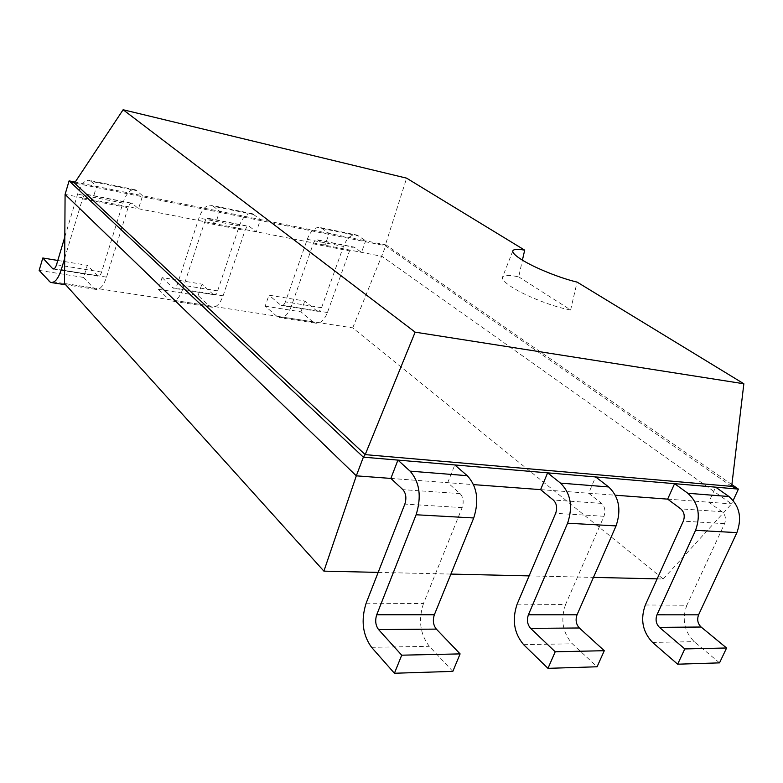 <?xml version="1.0" encoding="UTF-8"?>
<svg xmlns="http://www.w3.org/2000/svg" width="783" height="783" viewBox="0 0 783 783"><rect width="100%" height="100%" fill="white"/><g stroke="black" fill="none" stroke-linecap="round" stroke-linejoin="round"><path stroke-width="0.59" stroke-dasharray="3.92 2.94" d="M378.169 572.393L450.9 574.076M529.112 575.887L593.465 577.384M657.162 578.862L663.211 578.999L352.722 327.881L64.519 283.485M663.211 578.999L731.557 503.909L381.977 256.344L65.087 194.399M667.654 499.133L731.557 503.909L733.172 500.425M540.603 489.629L615.36 495.218M390.864 478.423L473.588 484.618M352.722 327.881L386.146 244.962L365.681 240.821L361.511 252.351L354.073 247.105C352.233 246.733 350.715 247.986 349.531 250.883L327.441 312.505C324.231 320.423 320.149 323.947 315.187 323.076L312.818 321.784L276.761 316.224L265.173 306.163L268.97 295.142L304.763 301.015L316.714 310.851L280.647 305.076L268.97 295.142M645.319 604.985L686.848 605.249L724.569 523.67C726.321 518.806 725.45 514.822 721.975 511.7L708.781 502.206L715.652 487.163M366.141 603.194L423.466 603.566L462.166 507.599C464.006 501.874 463.301 497.205 460.061 493.603L447.729 482.68L454.786 464.945M517.123 604.163L565.59 604.476L603.977 516.281C605.768 511.025 604.965 506.718 601.569 503.381L588.65 493.221L595.648 476.945M731.88 484.589L386.146 244.962L385.158 245.686L74.532 183.056M64.676 258.321L82.528 198.813C83.654 195.456 84.985 193.939 86.522 194.262L92.56 199.773L96.593 186.423L75.168 182.096M327.441 312.505L291.168 306.701L313.22 243.797C314.394 240.841 315.892 239.549 317.702 239.921L324.994 245.206L329.144 233.432L260.465 219.553L256.335 231.788L249.356 226.424C247.624 226.072 246.165 227.422 245.001 230.496L223.096 295.798C219.935 304.186 216.02 307.964 211.351 307.132L209.13 305.81L169.011 299.635L158.342 289.26L162.101 277.583L201.877 284.121L212.986 294.242L172.837 287.811L162.101 277.583M223.096 295.798L182.674 289.328L204.461 222.587C205.626 219.446 207.045 218.056 208.738 218.398L215.501 223.801L219.622 211.293L142.575 195.721L138.503 208.748L132.18 203.277C130.575 202.954 129.215 204.422 128.069 207.691L106.557 277.143C103.473 286.059 99.793 290.131 95.526 289.348L93.51 288.007L48.575 281.087M686.848 605.249C681.739 619.284 684.205 631.421 694.247 641.668L719.518 662.868M423.466 603.566C418.142 619.999 420.089 634.25 429.319 646.308L452.828 671.383M565.59 604.476C560.364 619.617 562.625 632.723 572.383 643.802L597.077 666.773M731.674 486.37L385.158 245.686L406.612 178.162M321.568 307.729L285.433 301.866L307.259 239.334C310.782 230.427 315.285 226.541 320.756 227.667L329.144 233.432L365.681 240.821L357.107 235.096C351.538 233.951 346.986 237.729 343.443 246.449L321.568 307.729C320.501 310.381 319.131 311.556 317.467 311.262L316.714 310.851M265.173 306.163L300.946 311.83L312.818 321.784M300.946 311.83L304.763 301.015M39.15 270.389L83.595 277.427L87.295 265.3L97.934 276.145C99.372 276.409 100.596 275.048 101.624 272.063L122.911 203.061C126.317 193.205 130.438 188.772 135.273 189.78L136.702 190.651L90.985 181.323L89.614 180.452C84.975 179.483 80.972 184.054 77.605 194.145L64.813 236.975M90.985 181.323L96.593 186.423L142.575 195.721L136.702 190.651M285.433 301.866C284.376 304.577 283.025 305.781 281.391 305.487L280.647 305.076M291.168 306.701C287.978 314.776 283.945 318.387 279.091 317.536L276.761 316.224M83.595 277.427L93.51 288.007M253.995 214.581L213.348 206.291L219.622 211.293L260.465 219.553L252.439 213.71C247.174 212.624 242.799 216.705 239.304 225.964L217.625 290.875C216.578 293.684 215.266 294.946 213.7 294.662L212.986 294.242M158.342 289.26L198.109 295.553L209.13 305.81M198.109 295.553L201.877 284.121M213.348 206.291L211.821 205.42C206.702 204.353 202.415 208.562 198.941 218.026L177.379 284.346C176.341 287.214 175.049 288.516 173.532 288.242L172.837 287.811M182.674 289.328C179.532 297.902 175.695 301.778 171.154 300.966L169.011 299.635M518.728 276.859L570.621 309.951C554.462 307.416 524.884 295.827 511.211 286.695C504.732 282.409 501.825 279.247 502.5 277.221C503.723 274.99 509.136 274.872 518.728 276.859L522.398 260.142M570.621 309.951L577.091 282.095M57.805 260.455L87.295 265.3M460.061 493.603L402.883 489.649M721.975 511.7L680.77 508.862M601.569 503.381L553.356 500.053M318.28 240.234L354.66 247.418M87.001 194.576L132.679 203.59M209.276 218.711L249.914 226.737M462.166 507.599L404.84 504.095M724.569 523.67L683.314 521.145M603.977 516.281L555.666 513.325M313.22 243.797L349.531 250.883M82.528 198.813L128.069 207.691M204.461 222.587L245.001 230.496M371.553 647.316L429.319 646.308M652.533 642.403L694.247 641.668M523.621 644.654L572.383 643.802M322.381 228.538L358.771 235.957M307.259 239.334L343.443 246.449M101.624 272.063L56.523 264.752M122.911 203.061L77.605 194.145M106.557 277.143L64.597 270.419M97.288 275.724L54.066 268.804M217.625 290.875L177.379 284.346M239.304 225.964L198.941 218.026M317.702 239.921L354.073 247.105M86.522 194.262L132.18 203.277M208.738 218.398L249.356 226.424M317.467 311.262L281.391 305.487M315.187 323.076L279.091 317.536M320.756 227.667L357.107 235.096M135.273 189.78L89.614 180.452M95.526 289.348L65.674 284.767M51.727 282.624L50.494 282.438M97.934 276.145L53.342 269.019M213.7 294.662L173.532 288.242M211.351 307.132L171.154 300.966M252.439 213.71L211.821 205.42M512.855 250.824L502.5 277.221"/><path stroke-width="1.17" d="M323.898 571.13L356.314 475.839L65.087 194.399L64.519 283.485L323.898 571.13L378.169 572.393M450.9 574.076L529.112 575.887M593.465 577.384L657.162 578.862M615.36 495.218L667.654 499.133L680.77 508.862C684.234 512.053 685.076 516.144 683.314 521.145L645.319 604.985C640.171 619.392 642.569 631.871 652.533 642.403L677.657 664.199L684.782 648.921L659.433 627.349L701.098 627.017L726.595 647.991L684.782 648.921M473.588 484.618L540.603 489.629L553.356 500.053C556.703 503.479 557.476 507.903 555.666 513.325L517.123 604.163C511.847 619.745 514.02 633.241 523.621 644.654L547.973 668.349L555.216 651.789L530.62 628.367L579.351 627.986L604.29 650.702L555.216 651.789M65.087 194.399L69.1 180.863L363.371 457.164L356.314 475.839L390.864 478.423L402.883 489.649C406.025 493.359 406.68 498.174 404.84 504.095L366.141 603.194C360.797 620.156 362.598 634.866 371.553 647.316L394.426 673.253L401.718 655.185L378.571 629.571L436.346 629.111L460.11 653.893L401.718 655.185M75.168 182.096L69.1 180.863L74.532 183.056L365.191 454.629L363.371 457.164L397.921 460.101L390.864 478.423M733.172 500.425L738.398 489.101L731.88 484.589M659.433 627.349C656.066 623.855 655.244 619.666 656.986 614.802L695.568 530.326C700.922 515.145 698.338 502.784 687.817 493.261L728.963 496.539L715.652 487.163L738.398 489.101L731.674 486.37L743.85 383.768L577.091 282.095C560.383 278.259 534.495 267.786 521.83 259.79C515.253 255.649 512.258 252.664 512.855 250.824C513.707 249.131 517.651 248.916 524.698 250.159L406.612 178.162L123.117 109.747L415.147 332.158L743.85 383.768M454.786 464.945L397.921 460.101L410.077 471.141C419.698 482.191 421.714 496.735 416.106 514.764L376.721 614.763L434.35 614.772L473.725 517.974C479.294 500.533 477.141 486.439 467.255 475.692L454.786 464.945L547.63 472.854L540.603 489.629M530.62 628.367C527.37 624.58 526.626 620.048 528.408 614.782L567.597 523.201C573.087 506.709 570.729 493.349 560.511 483.121L608.685 486.957L595.648 476.945L674.574 483.669L667.654 499.133M415.147 332.158L365.191 454.629L731.674 486.37M376.721 614.763C374.92 620.498 375.537 625.441 378.571 629.571M728.963 496.539C739.543 505.828 742.186 517.866 736.891 532.626L698.593 614.812C696.87 619.549 697.702 623.611 701.098 627.017M677.657 664.199L719.518 662.868L726.595 647.991M434.35 614.772C432.549 620.332 433.214 625.108 436.346 629.111M394.426 673.253L452.828 671.383L460.11 653.893M687.817 493.261L674.574 483.669L715.652 487.163M560.511 483.121L547.63 472.854L595.648 476.945M608.685 486.957C619.05 496.921 621.496 509.909 616.055 525.902L577.042 614.792C575.28 619.911 576.053 624.305 579.351 627.986M547.973 668.349L597.077 666.773L604.29 650.702M64.813 236.975L56.523 264.752C55.505 267.806 54.311 269.205 52.941 268.951L42.811 257.999L57.805 260.455M64.597 270.419L61.211 269.881C58.167 279.012 54.595 283.192 50.494 282.438L39.15 270.389L42.811 257.999M61.211 269.881L64.676 258.321M522.398 260.142L524.698 250.159M74.532 183.056L123.117 109.747M467.255 475.692L410.077 471.141M473.725 517.974L416.106 514.764M656.986 614.802L698.593 614.812M695.568 530.326L736.891 532.626M528.408 614.782L577.042 614.792M567.597 523.201L616.055 525.902M54.066 268.804L52.324 268.52M65.674 284.767L51.727 282.624"/></g></svg>
